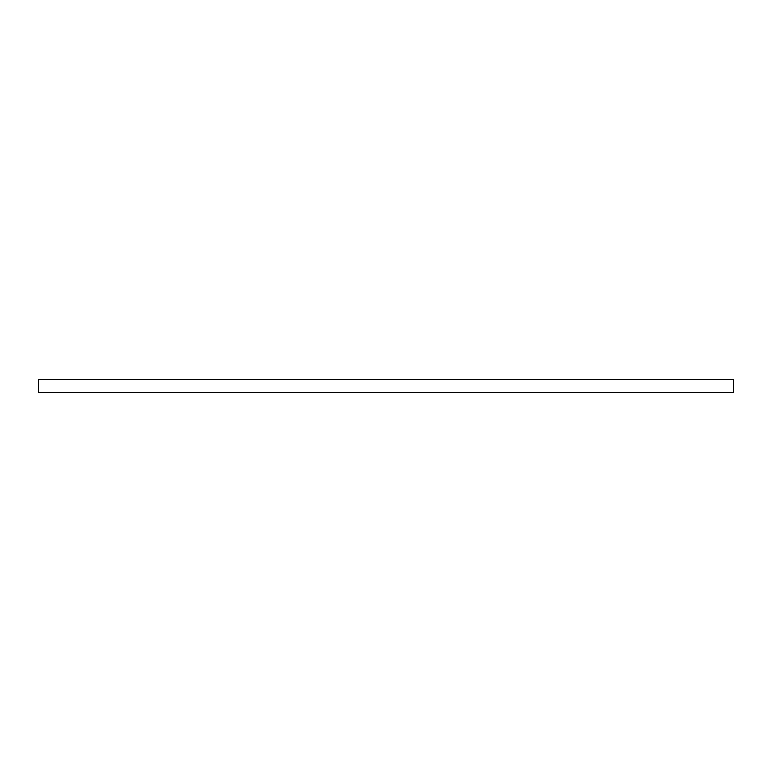 <?xml version="1.0" encoding="UTF-8"?>
<svg xmlns="http://www.w3.org/2000/svg" width="772" height="772" viewBox="0 0 772 772"><rect width="100%" height="100%" fill="white"/><g stroke="black" fill="none" stroke-linecap="round" stroke-linejoin="round"><path stroke-width="0.58" stroke-dasharray="3.86 2.9" d="M38.6 392.842L38.6 379.158L733.4 379.158L733.4 392.842L38.6 392.842"/><path stroke-width="1.16" d="M38.6 392.842L38.6 379.158L733.4 379.158L733.4 392.842L38.6 392.842"/></g></svg>
